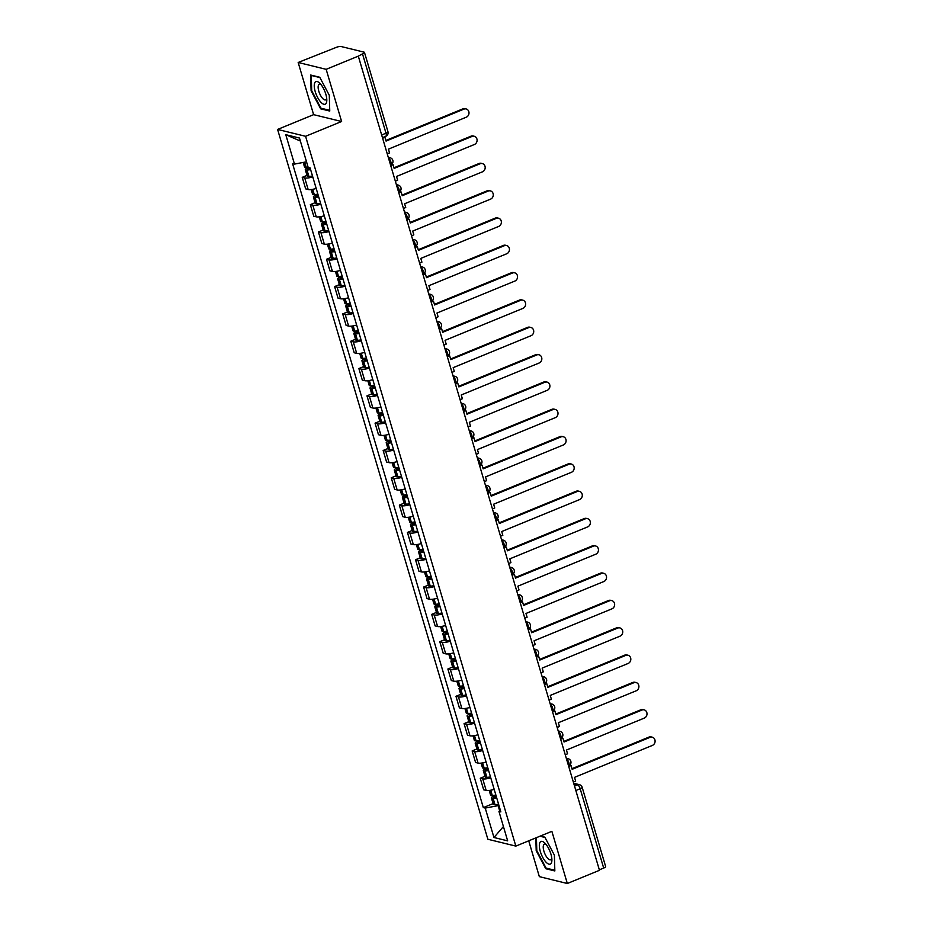 <?xml version="1.0" encoding="UTF-8"?>
<svg xmlns="http://www.w3.org/2000/svg" width="930" height="930" viewBox="0 0 930 930"><rect width="100%" height="100%" fill="white"/><g stroke="black" fill="none" stroke-linecap="round" stroke-linejoin="round"><path stroke-width="1.4" d="M528.728 840.825L539.342 876.641L567.323 883.5L599.478 870.306L358.306 56.137L326.163 69.332L298.17 62.473L313.619 114.657L277.593 129.433L487.855 839.255L515.836 846.102L305.586 136.292L341.612 121.505L326.163 69.332M298.17 62.473L336.149 47.43A3.767 0.918 -16.5 0 1 341.008 46.5L364.095 52.15A3.767 0.918 -16.5 0 1 364.479 52.417L387.973 131.723A3.767 0.918 163.5 0 1 385.997 133.199L362.502 53.882A3.767 0.918 -16.5 0 0 364.479 52.417M567.323 883.5L551.874 831.327L515.836 846.102M575.844 790.512L580.181 788.733A3.767 0.918 163.5 0 0 582.157 787.268L605.651 866.586A3.767 0.918 163.5 0 1 603.675 868.05L580.181 788.733A3.767 1.407 -112.3 0 0 577.507 784.839L573.891 783.955M599.338 869.829L603.675 868.05M362.502 53.882L358.306 56.137M312.771 176.921A8.661 2.116 163.5 0 1 304.738 177.944L302.238 177.339L305.668 188.895L308.156 189.499A8.661 2.116 -16.5 0 0 316.2 188.476M307.005 175.386L302.238 177.339M320.862 204.228A8.661 2.116 163.5 0 1 312.829 205.263L310.329 204.647L313.759 216.202L316.247 216.818A8.661 2.116 -16.5 0 0 324.291 215.783M315.096 202.694L310.329 204.647M328.953 231.547A8.661 2.116 163.5 0 1 320.92 232.57L318.42 231.965L321.85 243.52L324.338 244.125A8.661 2.116 -16.5 0 0 332.382 243.102M323.187 230.012L318.42 231.965M337.044 258.854A8.661 2.116 163.5 0 1 329.011 259.889L326.511 259.272L329.941 270.839L332.428 271.444A8.661 2.116 -16.5 0 0 340.473 270.409M331.266 257.331L326.511 259.272M345.135 286.173A8.661 2.116 163.5 0 1 337.102 287.207L334.602 286.591L338.032 298.146L340.52 298.763A8.661 2.116 -16.5 0 0 348.564 297.728M339.357 284.638L334.602 286.591M353.226 313.491A8.661 2.116 163.5 0 1 345.193 314.514L342.693 313.91L346.123 325.465L348.611 326.07A8.661 2.116 -16.5 0 0 356.655 325.047M347.448 311.957L342.693 313.91M361.317 340.799A8.661 2.116 163.5 0 1 353.272 341.833L350.784 341.217L354.214 352.772L356.702 353.388A8.661 2.116 -16.5 0 0 364.746 352.354M355.539 339.264L350.784 341.217M369.408 368.117A8.661 2.116 163.5 0 1 361.363 369.14L358.875 368.536L362.305 380.091L364.793 380.696A8.661 2.116 -16.5 0 0 372.837 379.673M363.63 366.583L358.875 368.536M377.499 395.424A8.661 2.116 163.5 0 1 369.454 396.459L366.966 395.843L370.396 407.41L372.884 408.014A8.661 2.116 -16.5 0 0 380.928 406.98M371.721 393.901L366.966 395.843M385.59 422.743A8.661 2.116 163.5 0 1 377.545 423.778L375.057 423.162L378.487 434.717L380.975 435.333A8.661 2.116 -16.5 0 0 389.019 434.298M379.812 421.209L375.057 423.162M393.681 450.062A8.661 2.116 163.5 0 1 385.636 451.085L383.148 450.48L386.578 462.036L389.066 462.64A8.661 2.116 -16.5 0 0 397.11 461.617M387.903 448.527L383.148 450.48M401.772 477.369A8.661 2.116 163.5 0 1 393.727 478.404L391.239 477.788L394.669 489.343L397.156 489.959A8.661 2.116 -16.5 0 0 405.201 488.924M395.994 475.835L391.239 477.788M409.863 504.688A8.661 2.116 163.5 0 1 401.818 505.711L399.33 505.106L402.76 516.662L405.248 517.266A8.661 2.116 -16.5 0 0 413.292 516.243M404.085 503.153L399.33 505.106M417.954 531.995A8.661 2.116 163.5 0 1 409.909 533.029L407.421 532.425L410.851 543.98L413.339 544.585A8.661 2.116 -16.5 0 0 421.383 543.55M412.176 530.472L407.421 532.425M426.045 559.314A8.661 2.116 163.5 0 1 418 560.348L415.512 559.732L418.942 571.287L421.43 571.904A8.661 2.116 -16.5 0 0 429.474 570.869M420.267 557.779L415.512 559.732M434.136 586.632A8.661 2.116 163.5 0 1 426.091 587.655L423.603 587.051L427.033 598.606L429.521 599.211A8.661 2.116 -16.5 0 0 437.565 598.188M428.358 585.098L423.603 587.051M442.227 613.94A8.661 2.116 163.5 0 1 434.182 614.974L431.694 614.358L435.124 625.913L437.612 626.529A8.661 2.116 -16.5 0 0 445.656 625.495M436.449 612.405L431.694 614.358M450.318 641.258A8.661 2.116 163.5 0 1 442.273 642.281L439.785 641.677L443.215 653.232L445.702 653.837A8.661 2.116 -16.5 0 0 453.735 652.813M444.54 639.724L439.785 641.677M458.409 668.565A8.661 2.116 163.5 0 1 450.364 669.6L447.876 668.996L451.306 680.551L453.794 681.155A8.661 2.116 -16.5 0 0 461.826 680.121M452.631 667.043L447.876 668.996M466.5 695.884A8.661 2.116 163.5 0 1 458.455 696.919L455.967 696.303L459.397 707.858L461.885 708.474A8.661 2.116 -16.5 0 0 469.917 707.439M460.722 694.35L455.967 696.303M474.591 723.203A8.661 2.116 163.5 0 1 466.546 724.226L464.058 723.621L467.488 735.177L469.976 735.781A8.661 2.116 -16.5 0 0 478.008 734.758M468.813 721.668L464.058 723.621M482.682 750.51A8.661 2.116 163.5 0 1 474.637 751.545L472.149 750.929L475.579 762.484L478.067 763.1A8.661 2.116 -16.5 0 0 486.099 762.065M476.904 748.976L472.149 750.929M490.773 777.829A8.661 2.116 163.5 0 1 482.728 778.852L480.24 778.247L483.67 789.803L486.158 790.407A8.661 2.116 -16.5 0 0 494.19 789.384M484.995 776.294L480.24 778.247M306.516 161.808L294.485 164.099L285.777 134.687L299.483 138.047L308.19 167.458L310.108 167.923L500.863 811.913L498.957 811.437L507.664 840.86L493.958 837.5L485.239 808.089L498.131 805.636L499.631 810.704M294.485 164.099L292.566 163.633L483.321 807.612L485.239 808.089M277.593 129.433L305.586 136.292M313.619 114.657L341.612 121.505M329.755 111.054L329.29 95.267L319.746 77.26L310.655 75.028L311.108 90.815L320.664 108.822L329.755 111.054M535.831 837.907L536.203 850.706L545.747 868.713L554.838 870.945L554.385 855.158L544.829 837.151L540.342 836.047M498.91 805.31L498.131 805.636M493.086 803.613L483.321 807.612M500.294 809.984L498.957 811.437M285.777 134.687L300.378 141.058M503.421 826.538L493.958 837.5M321.722 108.392L320.664 108.822M311.713 90.57L311.108 90.815M546.817 868.283L545.747 868.713M536.796 850.462L536.203 850.706M463.93 109.124L462.873 108.868A4.336 3.871 -76.2 0 1 465.093 108.694L466.151 108.95A4.336 3.871 103.8 0 0 463.93 109.124L386.055 141.081L384.939 137.315L383.892 137.059M387.252 153.845L389.554 152.904L388.438 149.137L466.314 117.18A4.336 3.871 103.8 0 0 466.151 108.95M308.086 167.075A14.31 3.488 163.5 0 1 306.179 167.226L305.982 167.237A4.755 1.163 163.5 0 1 304.47 166.842L303.168 162.448M308.458 167.528L307.795 167.795A4.755 1.163 -16.5 0 0 305.296 169.644A4.755 1.163 -16.5 0 0 306.819 170.039L307.005 170.027A14.31 3.488 -16.5 0 0 310.62 169.644M305.296 169.644L307.191 176.037A4.755 1.163 -16.5 0 0 308.714 176.433L308.9 176.421A14.31 3.488 -16.5 0 0 312.515 176.037M382.637 138.268L384.939 137.315M310.422 168.969A11.857 2.895 163.5 0 1 308.574 169.132L307.644 168.946L309.516 167.784M462.873 108.868L385.869 140.465M314.956 82.398A12.241 4.58 -112.3 0 0 317.618 97.476A12.241 4.58 -112.3 0 0 326.093 103.416A12.241 4.58 -112.3 0 0 326.802 99.801A12.241 4.58 -112.3 0 0 320.152 83.584A12.241 4.58 -112.3 0 0 314.956 82.398M321.269 84.921A8.382 3.127 -112.3 0 0 319.257 84.374A8.382 3.127 -112.3 0 0 318.618 84.932A8.382 3.127 -112.3 0 0 319.978 94.302A8.382 3.127 -112.3 0 0 325.616 99.87A8.382 3.127 -112.3 0 0 326.256 99.312A8.382 3.127 -112.3 0 0 326.674 98.069M329.731 110.345L320.966 108.206L311.713 90.756L311.271 75.458L319.908 77.574M540.039 842.301A12.241 4.58 -112.3 0 0 542.713 857.367A12.241 4.58 -112.3 0 0 551.188 863.307A12.241 4.58 -112.3 0 0 551.897 859.692A12.241 4.58 -112.3 0 0 545.247 843.487A12.241 4.58 -112.3 0 0 540.039 842.301M546.363 844.812A8.382 3.127 -112.3 0 0 544.352 844.266A8.382 3.127 -112.3 0 0 543.713 844.824A8.382 3.127 -112.3 0 0 545.061 854.193A8.382 3.127 -112.3 0 0 550.711 859.773A8.382 3.127 -112.3 0 0 551.339 859.204A8.382 3.127 -112.3 0 0 551.757 857.971M554.826 870.236L546.061 868.097L536.808 850.648L536.424 837.663M539.923 836.221L545.003 837.465M472.022 136.443L470.964 136.187A4.336 3.871 -76.2 0 1 473.184 136.001L474.242 136.268A4.336 3.871 103.8 0 0 472.022 136.443L394.146 168.4L393.03 164.633L390.821 164.843M395.343 181.164L397.645 180.222L396.529 176.456L474.405 144.499A4.336 3.871 103.8 0 0 474.242 136.268M317.886 194.149A14.31 3.488 163.5 0 1 314.27 194.544L314.073 194.556A4.755 1.163 163.5 0 1 312.561 194.161L311.19 189.534M317.921 194.277L315.886 195.102A4.755 1.163 -16.5 0 0 313.387 196.962A4.755 1.163 -16.5 0 0 314.91 197.358L315.096 197.346A14.31 3.488 -16.5 0 0 318.711 196.951M313.387 196.962L315.282 203.356A4.755 1.163 -16.5 0 0 316.805 203.74L316.991 203.74A14.31 3.488 -16.5 0 0 320.606 203.345M390.728 165.575L393.03 164.633M318.513 196.288A11.857 2.895 163.5 0 1 316.665 196.451L315.735 196.265L318.095 194.893M470.964 136.187L393.96 167.784M480.113 163.761L479.055 163.494A4.336 3.871 -76.2 0 1 481.275 163.32L482.333 163.575A4.336 3.871 103.8 0 0 480.113 163.761L402.237 195.719L401.121 191.952L398.912 192.161M403.434 208.483L405.736 207.53L404.62 203.763L482.496 171.806A4.336 3.871 103.8 0 0 482.333 163.575M325.977 221.468A14.31 3.488 163.5 0 1 322.361 221.852L322.164 221.863A4.755 1.163 163.5 0 1 320.652 221.468L319.281 216.853M326.012 221.584L323.977 222.421A4.755 1.163 -16.5 0 0 321.478 224.269A4.755 1.163 -16.5 0 0 323.001 224.665L323.187 224.653A14.31 3.488 -16.5 0 0 326.802 224.269M321.478 224.269L323.373 230.663A4.755 1.163 -16.5 0 0 324.896 231.059L325.082 231.047A14.31 3.488 -16.5 0 0 328.697 230.663M398.819 192.894L401.121 191.952M326.604 223.607A11.857 2.895 163.5 0 1 324.756 223.758L323.826 223.584L326.186 222.212M479.055 163.494L402.051 195.091M488.204 191.069L487.146 190.813A4.336 3.871 -76.2 0 1 489.366 190.627L490.424 190.894A4.336 3.871 103.8 0 0 488.204 191.069L410.328 223.026L409.212 219.259L407.003 219.48M411.525 235.79L413.827 234.848L412.711 231.082L490.587 199.125A4.336 3.871 103.8 0 0 490.424 190.894M334.068 248.787A14.31 3.488 163.5 0 1 330.452 249.17L330.255 249.182A4.755 1.163 163.5 0 1 328.743 248.787L327.372 244.16M334.103 248.903L332.068 249.728A4.755 1.163 -16.5 0 0 329.569 251.588A4.755 1.163 -16.5 0 0 331.092 251.984L331.278 251.972A14.31 3.488 -16.5 0 0 334.893 251.588M329.569 251.588L331.464 257.982A4.755 1.163 -16.5 0 0 332.987 258.366L333.173 258.366A14.31 3.488 -16.5 0 0 336.788 257.97M406.91 220.212L409.212 219.259M334.695 250.914A11.857 2.895 163.5 0 1 332.847 251.077L331.917 250.891L334.277 249.519M487.146 190.813L410.142 222.41M496.295 218.387L495.237 218.12A4.336 3.871 -76.2 0 1 497.457 217.946L498.515 218.201A4.336 3.871 103.8 0 0 496.295 218.387L418.419 250.344L417.303 246.578L415.094 246.787M419.616 263.109L421.918 262.155L420.802 258.401L498.678 226.443A4.336 3.871 103.8 0 0 498.515 218.201M342.159 276.094A14.31 3.488 163.5 0 1 338.543 276.489L338.346 276.489A4.755 1.163 163.5 0 1 336.834 276.105L335.463 271.479M342.194 276.21L340.159 277.047A4.755 1.163 -16.5 0 0 337.66 278.907A4.755 1.163 -16.5 0 0 339.183 279.291L339.369 279.291A14.31 3.488 -16.5 0 0 342.984 278.895M337.66 278.907L339.555 285.289A4.755 1.163 -16.5 0 0 341.077 285.684L341.264 285.673A14.31 3.488 -16.5 0 0 344.879 285.289M415.001 247.519L417.303 246.578M342.786 278.233A11.857 2.895 163.5 0 1 340.938 278.384L340.008 278.209L342.368 276.838M495.237 218.12L418.233 249.717M504.386 245.694L503.328 245.439A4.336 3.871 -76.2 0 1 505.548 245.264L506.606 245.52A4.336 3.871 103.8 0 0 504.386 245.694L426.51 277.651L425.394 273.885L423.185 274.106M427.707 290.416L430.009 289.474L428.893 285.708L506.769 253.751A4.336 3.871 103.8 0 0 506.606 245.52M350.238 303.413A14.31 3.488 163.5 0 1 346.634 303.796L346.437 303.808A4.755 1.163 163.5 0 1 344.925 303.413L343.554 298.786M350.285 303.529L348.25 304.366A4.755 1.163 -16.5 0 0 345.751 306.214A4.755 1.163 -16.5 0 0 347.274 306.609L347.46 306.598A14.31 3.488 -16.5 0 0 351.075 306.214M345.751 306.214L347.646 312.608A4.755 1.163 -16.5 0 0 349.169 313.003L349.355 312.992A14.31 3.488 -16.5 0 0 352.97 312.608M423.092 274.838L425.394 273.885M350.877 305.54A11.857 2.895 163.5 0 1 349.029 305.703L348.099 305.517L350.459 304.145M503.328 245.439L426.324 277.035M512.476 273.013L511.419 272.757A4.336 3.871 -76.2 0 1 513.639 272.571L514.697 272.839A4.336 3.871 103.8 0 0 512.476 273.013L434.601 304.97L433.485 301.204L431.276 301.413M435.798 317.735L438.1 316.793L436.984 313.026L514.86 281.069A4.336 3.871 103.8 0 0 514.697 272.839M358.329 330.72A14.31 3.488 163.5 0 1 354.725 331.115L354.528 331.127A4.755 1.163 163.5 0 1 353.016 330.731L351.645 326.105M358.375 330.848L356.341 331.673A4.755 1.163 -16.5 0 0 353.842 333.533A4.755 1.163 -16.5 0 0 355.365 333.928L355.551 333.917A14.31 3.488 -16.5 0 0 359.166 333.521M353.842 333.533L355.737 339.927A4.755 1.163 -16.5 0 0 357.26 340.31L357.446 340.31A14.31 3.488 -16.5 0 0 361.061 339.915M431.183 302.145L433.485 301.204M358.968 332.859A11.857 2.895 163.5 0 1 357.12 333.021L356.19 332.835L358.55 331.464M511.419 272.757L434.415 304.354M520.568 300.332L519.51 300.065A4.336 3.871 -76.2 0 1 521.73 299.89L522.788 300.146A4.336 3.871 103.8 0 0 520.568 300.332L442.692 332.289L441.576 328.523L439.367 328.732M443.889 345.053L446.191 344.1L445.075 340.334L522.951 308.376A4.336 3.871 103.8 0 0 522.788 300.146M366.42 358.038A14.31 3.488 163.5 0 1 362.816 358.422L362.619 358.434A4.755 1.163 163.5 0 1 361.107 358.038L359.736 353.423M366.455 358.155L364.432 358.992A4.755 1.163 -16.5 0 0 361.933 360.84A4.755 1.163 -16.5 0 0 363.456 361.235L363.642 361.224A14.31 3.488 -16.5 0 0 367.257 360.84M361.933 360.84L363.828 367.234A4.755 1.163 -16.5 0 0 365.351 367.629L365.537 367.617A14.31 3.488 -16.5 0 0 369.152 367.234M439.274 329.464L441.576 328.523M367.059 360.177A11.857 2.895 163.5 0 1 365.211 360.329L364.281 360.154L366.641 358.782M519.51 300.065L442.506 331.661M528.659 327.639L527.601 327.383A4.336 3.871 -76.2 0 1 529.821 327.197L530.879 327.465A4.336 3.871 103.8 0 0 528.659 327.639L450.783 359.596L449.667 355.83L447.458 356.05M451.98 372.36L454.282 371.419L453.166 367.652L531.042 335.695A4.336 3.871 103.8 0 0 530.879 327.465M374.511 385.357A14.31 3.488 163.5 0 1 370.907 385.741L370.71 385.752A4.755 1.163 163.5 0 1 369.198 385.357L367.827 380.73M374.546 385.473L372.523 386.299A4.755 1.163 -16.5 0 0 370.024 388.159A4.755 1.163 -16.5 0 0 371.547 388.554L371.733 388.542A14.31 3.488 -16.5 0 0 375.348 388.159M370.024 388.159L371.919 394.553A4.755 1.163 -16.5 0 0 373.442 394.936L373.627 394.936A14.31 3.488 -16.5 0 0 377.243 394.541M447.365 356.783L449.667 355.83M375.15 387.485A11.857 2.895 163.5 0 1 373.302 387.647L372.372 387.461L374.732 386.09M527.601 327.383L450.597 358.98M536.75 354.958L535.692 354.69A4.336 3.871 -76.2 0 1 537.912 354.516L538.97 354.772A4.336 3.871 103.8 0 0 536.75 354.958L458.874 386.915L457.758 383.148L455.549 383.358M460.071 399.679L462.373 398.726L461.257 394.971L539.133 363.014A4.336 3.871 103.8 0 0 538.97 354.772M382.602 412.664A14.31 3.488 163.5 0 1 378.998 413.06L378.801 413.06A4.755 1.163 163.5 0 1 377.289 412.676L375.918 408.049M382.637 412.781L380.614 413.618A4.755 1.163 -16.5 0 0 378.115 415.478A4.755 1.163 -16.5 0 0 379.638 415.861L379.824 415.861A14.31 3.488 -16.5 0 0 383.439 415.466M378.115 415.478L380.01 421.86A4.755 1.163 -16.5 0 0 381.533 422.255L381.719 422.243A14.31 3.488 -16.5 0 0 385.334 421.86M455.456 384.09L457.758 383.148M383.241 414.803A11.857 2.895 163.5 0 1 381.393 414.954L380.463 414.78L382.823 413.408M535.692 354.69L458.688 386.287M544.841 382.265L543.783 382.009A4.336 3.871 -76.2 0 1 546.003 381.835L547.061 382.091A4.336 3.871 103.8 0 0 544.841 382.265L466.965 414.222L465.849 410.456L463.64 410.676M468.162 426.986L470.464 426.045L469.348 422.278L547.224 390.321A4.336 3.871 103.8 0 0 547.061 382.091M390.693 439.983A14.31 3.488 163.5 0 1 387.089 440.367L386.892 440.378A4.755 1.163 163.5 0 1 385.38 439.983L384.009 435.356M390.728 440.099L388.705 440.936A4.755 1.163 -16.5 0 0 386.206 442.785A4.755 1.163 -16.5 0 0 387.729 443.18L387.915 443.168A14.31 3.488 -16.5 0 0 391.53 442.785M386.206 442.785L388.101 449.178A4.755 1.163 -16.5 0 0 389.612 449.574L389.81 449.562A14.31 3.488 -16.5 0 0 393.425 449.178M463.547 411.409L465.849 410.456M391.332 442.11A11.857 2.895 163.5 0 1 389.484 442.273L388.554 442.087L390.914 440.715M543.783 382.009L466.779 413.606M552.932 409.584L551.874 409.328A4.336 3.871 -76.2 0 1 554.094 409.142L555.152 409.409A4.336 3.871 103.8 0 0 552.932 409.584L475.056 441.541L473.94 437.774L471.731 437.984M476.253 454.305L478.555 453.363L477.439 449.597L555.315 417.64A4.336 3.871 103.8 0 0 555.152 409.409M398.784 467.29A14.31 3.488 163.5 0 1 395.18 467.685L394.983 467.697A4.755 1.163 163.5 0 1 393.471 467.302L392.1 462.675M398.819 467.418L396.796 468.243A4.755 1.163 -16.5 0 0 394.297 470.103A4.755 1.163 -16.5 0 0 395.82 470.499L396.006 470.487A14.31 3.488 -16.5 0 0 399.621 470.092M394.297 470.103L396.192 476.497A4.755 1.163 -16.5 0 0 397.703 476.881L397.901 476.881A14.31 3.488 -16.5 0 0 401.516 476.486M471.638 438.716L473.94 437.774M399.423 469.429A11.857 2.895 163.5 0 1 397.575 469.592L396.645 469.406L399.005 468.034M551.874 409.328L474.87 440.925M561.023 436.902L559.965 436.635A4.336 3.871 -76.2 0 1 562.185 436.461L563.243 436.716A4.336 3.871 103.8 0 0 561.023 436.902L483.147 468.86L482.031 465.093L479.822 465.302M484.344 481.624L486.646 480.671L485.53 476.904L563.406 444.947A4.336 3.871 103.8 0 0 563.243 436.716M406.875 494.609A14.31 3.488 163.5 0 1 403.271 494.993L403.074 495.004A4.755 1.163 163.5 0 1 401.562 494.609L400.191 489.994M406.91 494.725L404.887 495.562A4.755 1.163 -16.5 0 0 402.388 497.411A4.755 1.163 -16.5 0 0 403.911 497.806L404.097 497.794A14.31 3.488 -16.5 0 0 407.712 497.411M402.388 497.411L404.283 503.804A4.755 1.163 -16.5 0 0 405.794 504.2L405.992 504.188A14.31 3.488 -16.5 0 0 409.607 503.804M479.729 466.035L482.031 465.093M407.514 496.748A11.857 2.895 163.5 0 1 405.666 496.899L404.736 496.725L407.096 495.353M559.965 436.635L482.961 468.232M569.114 464.21L568.056 463.954A4.336 3.871 -76.2 0 1 570.276 463.768L571.334 464.035A4.336 3.871 103.8 0 0 569.114 464.21L491.238 496.167L490.122 492.4L487.913 492.621M492.435 508.931L494.737 507.989L493.621 504.223L571.497 472.266A4.336 3.871 103.8 0 0 571.334 464.035M414.966 521.928A14.31 3.488 163.5 0 1 411.362 522.311L411.165 522.323A4.755 1.163 163.5 0 1 409.653 521.928L408.282 517.301M415.001 522.044L412.978 522.869A4.755 1.163 -16.5 0 0 410.479 524.729A4.755 1.163 -16.5 0 0 412.002 525.125L412.188 525.113A14.31 3.488 -16.5 0 0 415.803 524.729M410.479 524.729L412.374 531.123A4.755 1.163 -16.5 0 0 413.885 531.507L414.083 531.507A14.31 3.488 -16.5 0 0 417.698 531.111M487.82 493.353L490.122 492.4M415.605 524.055A11.857 2.895 163.5 0 1 413.757 524.218L412.827 524.032L415.187 522.66M568.056 463.954L491.052 495.55M577.205 491.528L576.147 491.261A4.336 3.871 -76.2 0 1 578.367 491.087L579.425 491.342A4.336 3.871 103.8 0 0 577.205 491.528L499.329 523.485L498.213 519.719L496.004 519.928M500.526 536.25L502.828 535.296L501.712 531.542L579.588 499.584A4.336 3.871 103.8 0 0 579.425 491.342M423.057 549.235A14.31 3.488 163.5 0 1 419.453 549.63L419.256 549.63A4.755 1.163 163.5 0 1 417.744 549.246L416.373 544.62M423.092 549.351L421.069 550.188A4.755 1.163 -16.5 0 0 418.57 552.048A4.755 1.163 -16.5 0 0 420.093 552.432L420.279 552.432A14.31 3.488 -16.5 0 0 423.894 552.036M418.57 552.048L420.465 558.43A4.755 1.163 -16.5 0 0 421.976 558.825L422.174 558.814A14.31 3.488 -16.5 0 0 425.789 558.43M495.911 520.661L498.213 519.719M423.696 551.374A11.857 2.895 163.5 0 1 421.848 551.525L420.918 551.351L423.278 549.979M576.147 491.261L499.143 522.858M585.296 518.835L584.238 518.58A4.336 3.871 -76.2 0 1 586.458 518.405L587.516 518.661A4.336 3.871 103.8 0 0 585.296 518.835L507.42 550.793L506.304 547.038L504.095 547.247M508.617 563.557L510.919 562.615L509.803 558.849L587.679 526.892A4.336 3.871 103.8 0 0 587.516 518.661M431.148 576.553A14.31 3.488 163.5 0 1 427.544 576.937L427.347 576.949A4.755 1.163 163.5 0 1 425.835 576.553L424.464 571.927M431.183 576.67L429.16 577.507A4.755 1.163 -16.5 0 0 426.661 579.355A4.755 1.163 -16.5 0 0 428.184 579.75L428.37 579.739A14.31 3.488 -16.5 0 0 431.985 579.355M426.661 579.355L428.556 585.749A4.755 1.163 -16.5 0 0 430.067 586.144L430.265 586.133A14.31 3.488 -16.5 0 0 433.88 585.749M504.002 547.979L506.304 547.038M431.787 578.681A11.857 2.895 163.5 0 1 429.939 578.844L429.009 578.658L431.369 577.286M584.238 518.58L507.234 550.176M593.387 546.154L592.329 545.898A4.336 3.871 -76.2 0 1 594.549 545.712L595.607 545.98A4.336 3.871 103.8 0 0 593.387 546.154L515.511 578.111L514.395 574.345L512.186 574.554M516.708 590.875L519.01 589.934L517.894 586.167L595.77 554.21A4.336 3.871 103.8 0 0 595.607 545.98M439.239 603.861A14.31 3.488 163.5 0 1 435.635 604.256L435.438 604.268A4.755 1.163 163.5 0 1 433.926 603.872L432.555 599.246M439.274 603.988L437.251 604.814A4.755 1.163 -16.5 0 0 434.752 606.674A4.755 1.163 -16.5 0 0 436.275 607.069L436.461 607.058A14.31 3.488 -16.5 0 0 440.076 606.662M434.752 606.674L436.647 613.068A4.755 1.163 -16.5 0 0 438.158 613.451L438.356 613.451A14.31 3.488 -16.5 0 0 441.971 613.056M512.093 575.286L514.395 574.345M439.878 606A11.857 2.895 163.5 0 1 438.03 606.162L437.1 605.976L439.46 604.605M592.329 545.898L515.325 577.495M601.477 573.473L600.408 573.206A4.336 3.871 -76.2 0 1 602.64 573.031L603.698 573.287A4.336 3.871 103.8 0 0 601.477 573.473L523.602 605.43L522.486 601.663L520.277 601.873M524.799 618.194L527.101 617.241L525.985 613.475L603.861 581.517A4.336 3.871 103.8 0 0 603.698 573.287M447.33 631.179A14.31 3.488 163.5 0 1 443.726 631.563L443.529 631.575A4.755 1.163 163.5 0 1 442.017 631.179L440.646 626.564M447.365 631.296L445.342 632.133A4.755 1.163 -16.5 0 0 442.843 633.981A4.755 1.163 -16.5 0 0 444.366 634.376L444.552 634.365A14.31 3.488 -16.5 0 0 448.167 633.981M442.843 633.981L444.738 640.375A4.755 1.163 -16.5 0 0 446.249 640.77L446.447 640.758A14.31 3.488 -16.5 0 0 450.062 640.375M520.184 602.605L522.486 601.663M447.969 633.318A11.857 2.895 163.5 0 1 446.121 633.47L445.191 633.295L447.551 631.923M600.408 573.206L523.416 604.802M609.569 600.78L608.499 600.524A4.336 3.871 -76.2 0 1 610.731 600.338L611.789 600.606A4.336 3.871 103.8 0 0 609.569 600.78L531.693 632.737L530.577 628.971L528.368 629.192M532.89 645.501L535.192 644.56L534.076 640.793L611.952 608.836A4.336 3.871 103.8 0 0 611.789 600.606M455.421 658.498A14.31 3.488 163.5 0 1 451.817 658.882L451.62 658.893A4.755 1.163 163.5 0 1 450.108 658.498L448.737 653.871M455.456 658.614L453.433 659.44A4.755 1.163 -16.5 0 0 450.934 661.3A4.755 1.163 -16.5 0 0 452.457 661.695L452.643 661.683A14.31 3.488 -16.5 0 0 456.258 661.3M450.934 661.3L452.829 667.694A4.755 1.163 -16.5 0 0 454.34 668.089L454.538 668.077A14.31 3.488 -16.5 0 0 458.153 667.682M528.275 629.924L530.577 628.971M456.06 660.625A11.857 2.895 163.5 0 1 454.212 660.788L453.282 660.602L455.642 659.231M608.499 600.524L531.507 632.121M617.66 628.099L616.59 627.831A4.336 3.871 -76.2 0 1 618.822 627.657L619.88 627.913A4.336 3.871 103.8 0 0 617.66 628.099L539.784 660.056L538.668 656.289L536.459 656.499M540.981 672.82L543.283 671.867L542.167 668.112L620.043 636.155A4.336 3.871 103.8 0 0 619.88 627.913M463.512 685.805A14.31 3.488 163.5 0 1 459.908 686.201L459.711 686.201A4.755 1.163 163.5 0 1 458.199 685.817L456.828 681.19M463.547 685.922L461.524 686.759A4.755 1.163 -16.5 0 0 459.025 688.619A4.755 1.163 -16.5 0 0 460.548 689.002L460.734 689.002A14.31 3.488 -16.5 0 0 464.349 688.607M459.025 688.619L460.92 695.001A4.755 1.163 -16.5 0 0 462.431 695.396L462.629 695.384A14.31 3.488 -16.5 0 0 466.232 695.001M536.366 657.231L538.668 656.289M464.151 687.944A11.857 2.895 163.5 0 1 462.303 688.095L461.373 687.921L463.733 686.549M616.59 627.831L539.598 659.428M625.75 655.406L624.681 655.15A4.336 3.871 -76.2 0 1 626.913 654.976L627.971 655.231A4.336 3.871 103.8 0 0 625.75 655.406L547.875 687.363L546.759 683.608L544.55 683.817M549.072 700.127L551.374 699.186L550.258 695.419L628.134 663.462A4.336 3.871 103.8 0 0 627.971 655.231M471.603 713.124A14.31 3.488 163.5 0 1 467.999 713.508L467.802 713.519A4.755 1.163 163.5 0 1 466.29 713.124L464.919 708.497M471.638 713.24L469.615 714.077A4.755 1.163 -16.5 0 0 467.116 715.926A4.755 1.163 -16.5 0 0 468.627 716.321L468.825 716.309A14.31 3.488 -16.5 0 0 472.44 715.926M467.116 715.926L469.011 722.319A4.755 1.163 -16.5 0 0 470.522 722.715L470.72 722.703A14.31 3.488 -16.5 0 0 474.323 722.319M544.457 684.55L546.759 683.608M472.242 715.251A11.857 2.895 163.5 0 1 470.394 715.414L469.464 715.228L471.824 713.856M624.681 655.15L547.689 686.747M633.842 682.725L632.772 682.469A4.336 3.871 -76.2 0 1 635.004 682.283L636.062 682.55A4.336 3.871 103.8 0 0 633.842 682.725L555.966 714.682L554.85 710.915L552.641 711.125M557.163 727.446L559.465 726.504L558.349 722.738L636.225 690.781A4.336 3.871 103.8 0 0 636.062 682.55M479.694 740.431A14.31 3.488 163.5 0 1 476.09 740.826L475.893 740.838A4.755 1.163 163.5 0 1 474.381 740.443L473.01 735.816M479.729 740.559L477.706 741.384A4.755 1.163 -16.5 0 0 475.207 743.244A4.755 1.163 -16.5 0 0 476.718 743.64L476.916 743.628A14.31 3.488 -16.5 0 0 480.531 743.233M475.207 743.244L477.102 749.638A4.755 1.163 -16.5 0 0 478.613 750.022L478.811 750.022A14.31 3.488 -16.5 0 0 482.414 749.627M552.548 711.857L554.85 710.915M480.333 742.57A11.857 2.895 163.5 0 1 478.485 742.733L477.555 742.547L479.915 741.175M632.772 682.469L555.78 714.066M641.933 710.043L640.863 709.776A4.336 3.871 -76.2 0 1 643.095 709.602L644.153 709.857A4.336 3.871 103.8 0 0 641.933 710.043L564.057 742L562.941 738.234L560.732 738.443M565.254 754.765L567.556 753.812L566.44 750.045L644.316 718.088A4.336 3.871 103.8 0 0 644.153 709.857M487.785 767.75A14.31 3.488 163.5 0 1 484.181 768.134L483.984 768.145A4.755 1.163 163.5 0 1 482.472 767.75L481.101 763.135M487.82 767.866L485.797 768.703A4.755 1.163 -16.5 0 0 483.298 770.552A4.755 1.163 -16.5 0 0 484.809 770.947L485.007 770.935A14.31 3.488 -16.5 0 0 488.622 770.552M483.298 770.552L485.193 776.945A4.755 1.163 -16.5 0 0 486.704 777.341L486.901 777.329A14.31 3.488 -16.5 0 0 490.505 776.945M560.639 739.176L562.941 738.234M488.424 769.889A11.857 2.895 163.5 0 1 486.576 770.04L485.646 769.866L488.006 768.494M640.863 709.776L563.871 741.373M650.024 737.351L648.954 737.095A4.336 3.871 -76.2 0 1 651.186 736.909L652.244 737.176A4.336 3.871 103.8 0 0 650.024 737.351L572.148 769.308L571.032 765.541L568.823 765.762M573.345 782.072L575.647 781.13L574.531 777.364L652.407 745.407A4.336 3.871 103.8 0 0 652.244 737.176M495.876 795.069A14.31 3.488 163.5 0 1 492.272 795.452L492.075 795.464A4.755 1.163 163.5 0 1 490.563 795.069L489.192 790.442M495.911 795.185L493.888 796.01A4.755 1.163 -16.5 0 0 491.389 797.87A4.755 1.163 -16.5 0 0 492.9 798.265L493.098 798.254A14.31 3.488 -16.5 0 0 496.713 797.87M491.389 797.87L493.284 804.264A4.755 1.163 -16.5 0 0 494.795 804.659L494.993 804.648A14.31 3.488 -16.5 0 0 498.596 804.252M568.73 766.494L571.032 765.541M496.515 797.196A11.857 2.895 163.5 0 1 494.667 797.359L493.737 797.173L496.097 795.801M648.954 737.095L571.962 768.692M566.428 758.752A3.767 3.371 -76.2 0 1 568.114 758.694A3.767 3.767 0 0 1 568.649 765.832L568.544 765.878A3.767 1.407 -112.3 0 0 568.649 765.832A3.767 1.407 -112.3 0 0 568.858 762.751A3.767 1.407 -112.3 0 0 566.498 758.973M558.349 731.445A3.767 3.371 -76.2 0 1 560.023 731.375A3.767 3.767 0 0 1 560.558 738.513L560.453 738.56A3.767 1.407 -112.3 0 0 560.558 738.513A3.767 1.407 -112.3 0 0 560.767 735.432A3.767 1.407 -112.3 0 0 558.407 731.666M552.362 711.241A3.767 1.407 -112.3 0 0 552.466 711.206A3.767 1.407 -112.3 0 0 552.676 708.114A3.767 1.407 -112.3 0 0 550.316 704.347M544.271 683.922A3.767 1.407 -112.3 0 0 544.375 683.887A3.767 1.407 -112.3 0 0 544.585 680.807A3.767 1.407 -112.3 0 0 542.225 677.04M536.18 656.603A3.767 1.407 -112.3 0 0 536.284 656.58A3.767 1.407 -112.3 0 0 536.494 653.488A3.767 1.407 -112.3 0 0 534.134 649.721M525.985 622.182A3.767 3.371 -76.2 0 1 527.659 622.124A3.767 3.767 0 0 1 528.194 629.261L528.089 629.308A3.767 1.407 -112.3 0 0 528.194 629.261A3.767 1.407 -112.3 0 0 528.403 626.181A3.767 1.407 -112.3 0 0 526.043 622.403M517.894 594.875A3.767 3.371 -76.2 0 1 519.568 594.805A3.767 3.767 0 0 1 520.102 601.942L519.998 601.989A3.767 1.407 -112.3 0 0 520.102 601.942A3.767 1.407 -112.3 0 0 520.312 598.862A3.767 1.407 -112.3 0 0 517.952 595.095M509.803 567.556A3.767 3.371 -76.2 0 1 511.477 567.486A3.767 3.767 0 0 1 512.012 574.635L511.907 574.682A3.767 1.407 -112.3 0 0 512.012 574.635A3.767 1.407 -112.3 0 0 512.221 571.543A3.767 1.407 -112.3 0 0 509.861 567.777M501.712 540.237A3.767 3.371 -76.2 0 1 503.386 540.179A3.767 3.767 0 0 1 503.921 547.317L503.816 547.363A3.767 1.407 -112.3 0 0 503.921 547.317A3.767 1.407 -112.3 0 0 504.13 544.236A3.767 1.407 -112.3 0 0 501.77 540.47M493.621 512.93A3.767 3.371 -76.2 0 1 495.295 512.86A3.767 3.767 0 0 1 495.829 520.01L495.725 520.044A3.767 1.407 -112.3 0 0 495.829 520.01A3.767 1.407 -112.3 0 0 496.039 516.917A3.767 1.407 -112.3 0 0 493.679 513.151M485.53 485.611A3.767 3.371 -76.2 0 1 487.204 485.553A3.767 3.767 0 0 1 487.739 492.691L487.634 492.737A3.767 1.407 -112.3 0 0 487.739 492.691A3.767 1.407 -112.3 0 0 487.948 489.61A3.767 1.407 -112.3 0 0 485.588 485.832M477.439 458.304A3.767 3.371 -76.2 0 1 479.113 458.234A3.767 3.767 0 0 1 479.648 465.372L479.543 465.419A3.767 1.407 -112.3 0 0 479.648 465.372A3.767 1.407 -112.3 0 0 479.857 462.291A3.767 1.407 -112.3 0 0 477.497 458.525M469.348 430.985A3.767 3.371 -76.2 0 1 471.022 430.916A3.767 3.767 0 0 1 471.557 438.065L471.452 438.111A3.767 1.407 -112.3 0 0 471.557 438.065A3.767 1.407 -112.3 0 0 471.766 434.973A3.767 1.407 -112.3 0 0 469.406 431.206M461.257 403.667A3.767 3.371 -76.2 0 1 462.931 403.608A3.767 3.767 0 0 1 463.466 410.746L463.361 410.793A3.767 1.407 -112.3 0 0 463.466 410.746A3.767 1.407 -112.3 0 0 463.675 407.666A3.767 1.407 -112.3 0 0 461.315 403.899M453.166 376.359A3.767 3.371 -76.2 0 1 454.84 376.29A3.767 3.767 0 0 1 455.375 383.439L455.27 383.474A3.767 1.407 -112.3 0 0 455.375 383.439A3.767 1.407 -112.3 0 0 455.584 380.347A3.767 1.407 -112.3 0 0 453.224 376.58M447.179 356.155A3.767 1.407 -112.3 0 0 447.284 356.12A3.767 1.407 -112.3 0 0 447.493 353.04A3.767 1.407 -112.3 0 0 445.133 349.262M439.088 328.836A3.767 1.407 -112.3 0 0 439.193 328.801A3.767 1.407 -112.3 0 0 439.402 325.721A3.767 1.407 -112.3 0 0 437.042 321.954M430.997 301.518A3.767 1.407 -112.3 0 0 431.101 301.494A3.767 1.407 -112.3 0 0 431.311 298.402A3.767 1.407 -112.3 0 0 428.951 294.636M420.802 267.096A3.767 3.371 -76.2 0 1 422.487 267.038A3.767 3.767 0 0 1 423.011 274.176L422.906 274.222A3.767 1.407 -112.3 0 0 423.011 274.176A3.767 1.407 -112.3 0 0 423.22 271.095A3.767 1.407 -112.3 0 0 420.86 267.329M412.711 239.789A3.767 3.371 -76.2 0 1 414.396 239.719A3.767 3.767 0 0 1 414.92 246.869L414.815 246.903A3.767 1.407 -112.3 0 0 414.92 246.869A3.767 1.407 -112.3 0 0 415.129 243.776A3.767 1.407 -112.3 0 0 412.769 240.01M404.62 212.47A3.767 3.371 -76.2 0 1 406.305 212.412A3.767 3.767 0 0 1 406.829 219.55L406.724 219.596A3.767 1.407 -112.3 0 0 406.829 219.55A3.767 1.407 -112.3 0 0 407.038 216.469A3.767 1.407 -112.3 0 0 404.69 212.691M396.529 185.163A3.767 3.371 -76.2 0 1 398.214 185.093A3.767 3.767 0 0 1 398.749 192.231L398.633 192.278A3.767 1.407 -112.3 0 0 398.749 192.231A3.767 1.407 -112.3 0 0 398.947 189.15A3.767 1.407 -112.3 0 0 396.599 185.384M388.438 157.844A3.767 3.371 -76.2 0 1 390.123 157.775A3.767 3.767 0 0 1 390.658 164.924L390.542 164.97A3.767 1.407 -112.3 0 0 390.658 164.924A3.767 1.407 -112.3 0 0 390.856 161.832A3.767 1.407 -112.3 0 0 388.507 158.065M574.519 786.059L577.507 784.839A3.767 3.371 103.8 0 1 579.437 784.676L573.694 783.269M478.067 763.1L474.637 751.545M469.976 735.781L466.546 724.226M461.885 708.474L458.455 696.919M453.794 681.155L450.364 669.6M445.702 653.837L442.273 642.281M437.612 626.529L434.182 614.974M429.521 599.211L426.091 587.655M421.43 571.904L418 560.348M413.339 544.585L409.909 533.029M405.248 517.266L401.818 505.711M397.156 489.959L393.727 478.404M389.066 462.64L385.636 451.085M380.975 435.333L377.545 423.778M372.884 408.014L369.454 396.459M364.793 380.696L361.363 369.14M356.702 353.388L353.272 341.833M348.611 326.07L345.193 314.514M340.52 298.763L337.102 287.207M332.428 271.444L329.011 259.889M324.338 244.125L320.92 232.57M316.247 216.818L312.829 205.263M308.156 189.499L304.738 177.944M486.158 790.407L482.728 778.852M428.893 294.415A3.767 3.371 -76.2 0 1 430.578 294.345L428.742 293.903M436.984 321.733A3.767 3.371 -76.2 0 1 438.658 321.664L436.833 321.21M445.075 349.041A3.767 3.371 -76.2 0 1 446.749 348.983L444.924 348.529M534.076 649.5A3.767 3.371 -76.2 0 1 535.75 649.431L533.913 648.989M542.167 676.808A3.767 3.371 -76.2 0 1 543.841 676.749L542.004 676.296M550.258 704.126A3.767 3.371 -76.2 0 1 551.932 704.057L550.095 703.615M385.404 136.303A3.767 1.407 -112.3 0 0 385.787 136.28A3.767 1.407 -112.3 0 0 385.997 133.199L381.66 134.978M306.179 167.226L304.68 162.157M305.982 167.237L304.494 162.192M308.714 176.433L306.819 170.039M308.9 176.421L307.005 170.027M309.167 169.097L308.853 168.051M314.27 194.544L312.724 189.302M314.073 194.556L312.538 189.336M316.805 203.74L314.91 197.358M316.991 203.74L315.096 197.346M317.258 196.416L316.944 195.37M322.361 221.852L320.815 216.62M322.164 221.863L320.629 216.655M324.896 231.059L323.001 224.665M325.082 231.047L323.187 224.653M325.349 223.723L325.035 222.677M330.452 249.17L328.906 243.939M330.255 249.182L328.72 243.974M332.987 258.366L331.092 251.984M333.173 258.366L331.278 251.972M333.44 251.042L333.126 249.996M338.543 276.489L336.997 271.246M338.346 276.489L336.811 271.281M341.077 285.684L339.183 279.291M341.264 285.673L339.369 279.291M341.531 278.361L341.217 277.303M346.634 303.796L345.088 298.565M346.437 303.808L344.902 298.6M349.169 313.003L347.274 306.609M349.355 312.992L347.46 306.598M349.622 305.668L349.308 304.622M354.725 331.115L353.179 325.872M354.528 331.127L352.993 325.907M357.26 340.31L355.365 333.928M357.446 340.31L355.551 333.917M357.713 332.987L357.399 331.94M362.816 358.422L361.27 353.191M362.619 358.434L361.084 353.226M365.351 367.629L363.456 361.235M365.537 367.617L363.642 361.224M365.804 360.294L365.49 359.247M370.907 385.741L369.361 380.51M370.71 385.752L369.175 380.544M373.442 394.936L371.547 388.554M373.627 394.936L371.733 388.542M373.895 387.612L373.581 386.566M378.998 413.06L377.452 407.817M378.801 413.06L377.266 407.851M381.533 422.255L379.638 415.861M381.719 422.243L379.824 415.861M381.986 414.931L381.672 413.873M387.089 440.367L385.543 435.135M386.892 440.378L385.346 435.17M389.612 449.574L387.729 443.18M389.81 449.562L387.915 443.168M390.077 442.238L389.763 441.192M395.18 467.685L393.634 462.454M394.983 467.697L393.437 462.477M397.703 476.881L395.82 470.499M397.901 476.881L396.006 470.487M398.168 469.557L397.854 468.511M403.271 494.993L401.725 489.761M403.074 495.004L401.528 489.796M405.794 504.2L403.911 497.806M405.992 504.188L404.097 497.794M406.259 496.864L405.945 495.818M411.362 522.311L409.816 517.08M411.165 522.323L409.619 517.115M413.885 531.507L412.002 525.125M414.083 531.507L412.188 525.113M414.35 524.183L414.036 523.137M419.453 549.63L417.896 544.387M419.256 549.63L417.71 544.422M421.976 558.825L420.093 552.432M422.174 558.814L420.279 552.432M422.441 551.502L422.127 550.444M427.544 576.937L425.987 571.706M427.347 576.949L425.8 571.741M430.067 586.144L428.184 579.75M430.265 586.133L428.37 579.739M430.532 578.809L430.218 577.763M435.635 604.256L434.077 599.025M435.438 604.268L433.892 599.048M438.158 613.451L436.275 607.069M438.356 613.451L436.461 607.058M438.623 606.128L438.309 605.081M443.726 631.563L442.169 626.332M443.529 631.575L441.983 626.367M446.249 640.77L444.366 634.376M446.447 640.758L444.552 634.365M446.714 633.435L446.4 632.388M451.817 658.882L450.26 653.65M451.62 658.893L450.074 653.685M454.34 668.089L452.457 661.695M454.538 668.077L452.643 661.683M454.805 660.753L454.491 659.707M459.908 686.201L458.351 680.958M459.711 686.201L458.165 680.992M462.431 695.396L460.548 689.002M462.629 695.384L460.734 689.002M462.896 688.072L462.582 687.014M467.999 713.508L466.442 708.276M467.802 713.519L466.256 708.311M470.522 722.715L468.627 716.321M470.72 722.703L468.825 716.309M470.987 715.379L470.673 714.333M476.09 740.826L474.533 735.595M475.893 740.838L474.347 735.618M478.613 750.022L476.718 743.64M478.811 750.022L476.916 743.628M479.078 742.698L478.764 741.652M484.181 768.134L482.624 762.902M483.984 768.145L482.438 762.937M486.704 777.341L484.809 770.947M486.901 777.329L485.007 770.935M487.169 770.005L486.855 768.959M492.272 795.452L490.715 790.221M492.075 795.464L490.529 790.256M494.795 804.659L492.9 798.265M494.993 804.648L493.098 798.254M495.26 797.324L494.946 796.278M390.123 157.775L388.287 157.333M430.997 301.541L431.101 301.494A3.767 3.767 0 0 0 430.578 294.345M439.088 328.848L439.193 328.801A3.767 3.767 0 0 0 438.658 321.664M447.179 356.167L447.284 356.12A3.767 3.767 0 0 0 446.749 348.983M536.18 656.615L536.284 656.58A3.767 3.767 0 0 0 535.75 649.431M544.271 683.934L544.375 683.887A3.767 3.767 0 0 0 543.841 676.749M552.362 711.252L552.466 711.206A3.767 3.767 0 0 0 551.932 704.057M398.214 185.093L396.378 184.64M406.305 212.412L404.469 211.959M414.396 239.719L412.56 239.277M422.487 267.038L420.651 266.584M454.84 376.29L453.015 375.848M462.931 403.608L461.106 403.155M471.022 430.916L469.197 430.474M479.113 458.234L477.288 457.781M487.204 485.553L485.379 485.1M495.295 512.86L493.47 512.418M503.386 540.179L501.561 539.726M511.477 567.486L509.652 567.044M519.568 594.805L517.731 594.351M527.659 622.124L525.822 621.67M560.023 731.375L558.186 730.922M568.114 758.694L566.277 758.241M382.451 137.652L385.787 136.28A3.767 3.767 0 0 0 387.973 131.723M582.157 787.268A3.767 3.767 0 0 0 579.437 784.676"/></g></svg>
